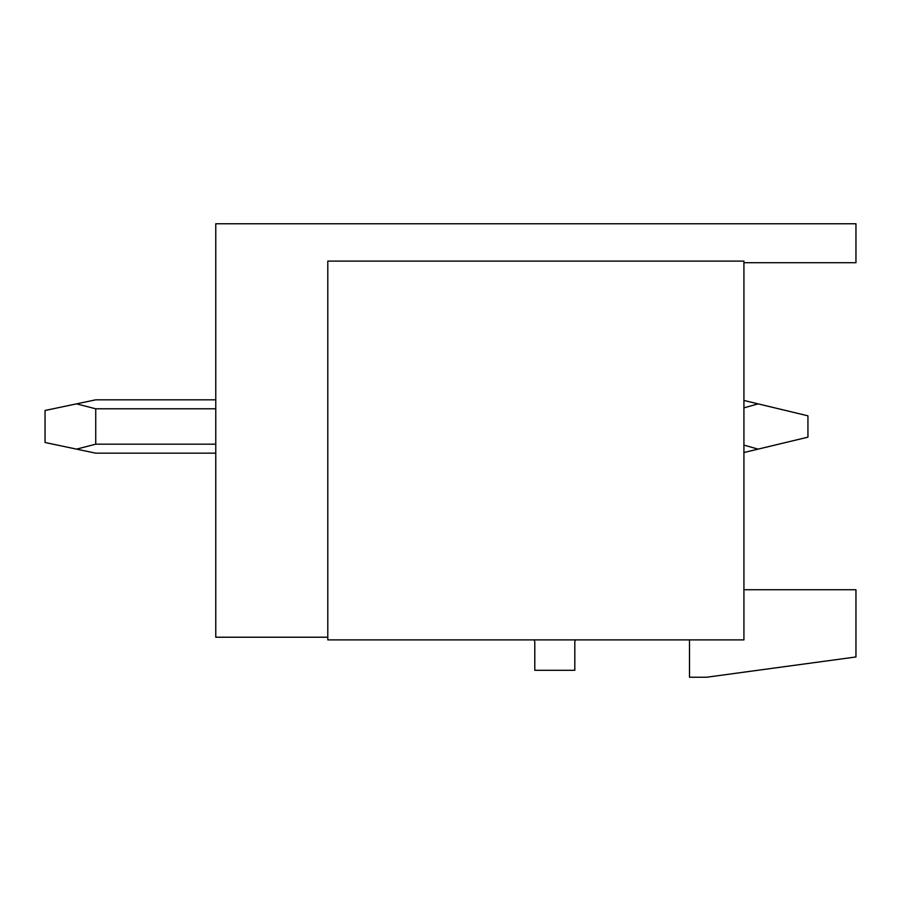 <?xml version="1.0" encoding="UTF-8"?>
<svg xmlns="http://www.w3.org/2000/svg" width="901" height="901" viewBox="0 0 901 901"><rect width="100%" height="100%" fill="white"/><g stroke="black" fill="none" stroke-linecap="round" stroke-linejoin="round"><path stroke-width="1.35" d="M327.795 637.221L215.767 637.221L215.767 223.763L855.95 223.763L855.95 262.709L743.922 262.709M689.502 639.89L689.502 677.237L706.575 677.237L855.95 656.964L855.95 589.738L743.922 589.738M534.079 639.89A5.338 5.338 0 0 1 534.789 642.559L534.789 670.299L574.804 670.299L574.804 642.559A5.338 5.338 0 0 1 575.514 639.89M327.795 639.89L327.795 261.11L743.922 261.11L743.922 639.89L327.795 639.89M743.922 400.461L807.938 415.823L807.938 437.165L758.09 449.126L743.922 445.117M743.922 452.527L758.09 449.126M758.09 403.862L743.922 407.871M215.767 453.169L95.731 453.169L76.54 449.126L95.731 444.182L95.731 408.795L215.767 408.795M215.767 399.819L95.731 399.819L76.54 403.862L95.731 408.795M215.767 444.182L95.731 444.182M76.54 403.862L45.05 410.484L45.05 442.492L76.54 449.126"/></g></svg>
